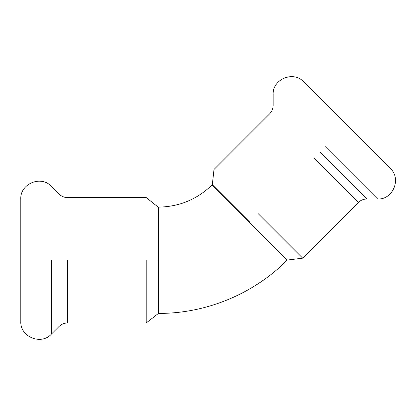 <?xml version="1.0" encoding="UTF-8"?>
<svg xmlns="http://www.w3.org/2000/svg" width="416" height="416" viewBox="0 0 416 416"><rect width="100%" height="100%" fill="white"/><g stroke="black" fill="none" stroke-linecap="round" stroke-linejoin="round"><path stroke-width="0.62" d="M319.961 152.194L366.772 199.004C363.496 199.056 360.682 200.226 358.327 202.504L302.676 258.154L287.253 260.068L212.092 184.902L212.316 184.678L249.896 222.258M212.316 184.678L214.006 169.478L269.651 113.828C271.934 111.478 273.104 108.659 273.151 105.383L273.151 94.526C272.324 79.186 293.472 70.429 303.732 81.858L390.296 168.423C401.721 178.693 392.969 199.82 377.629 199.004L325.39 146.765M258.341 213.814L302.676 258.154L258.341 213.814M212.092 184.902C197.142 199.378 179.27 206.783 158.465 207.116L158.148 207.116L158.148 260.265M158.148 207.116L146.203 197.564L67.506 197.564C64.225 197.512 61.412 196.347 59.062 194.064L51.381 186.389C41.122 174.954 19.973 183.716 20.8 199.056L20.8 321.474C19.984 336.809 41.116 345.566 51.381 334.142L51.381 260.265M59.062 260.265L59.062 326.466C61.412 324.184 64.23 323.019 67.506 322.967L67.506 260.265M146.203 260.265L146.203 322.967L146.203 260.265M313.992 158.168L358.327 202.504M287.253 260.068C253.625 293.966 206.211 313.607 158.465 313.409L158.465 207.116M366.772 199.004L377.629 199.004M158.465 313.409L146.203 322.967L67.506 322.967M59.062 326.466L51.381 334.142"/></g></svg>
